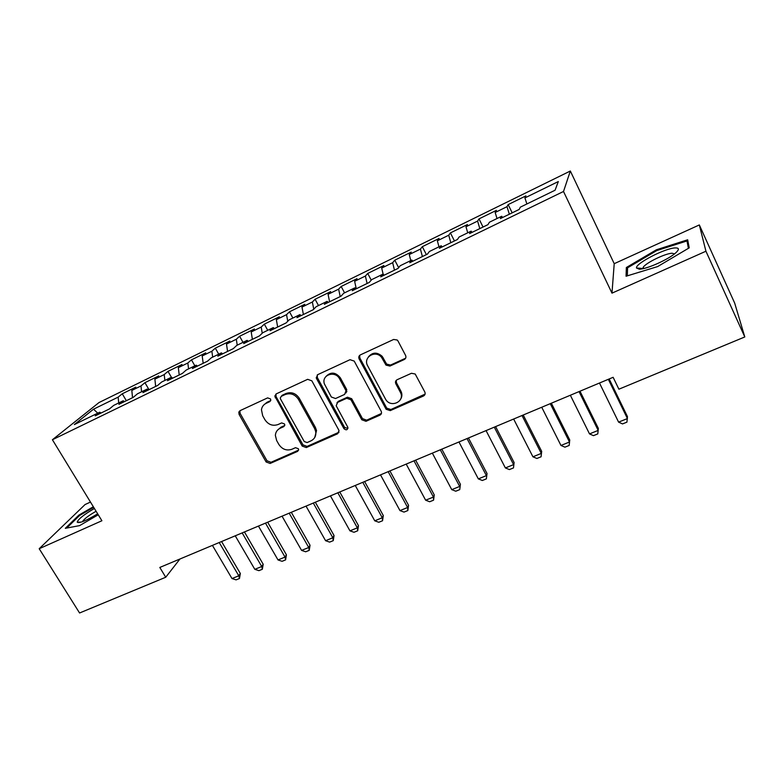 <?xml version="1.0" encoding="UTF-8"?>
<svg xmlns="http://www.w3.org/2000/svg" width="784" height="784" viewBox="0 0 784 784"><rect width="100%" height="100%" fill="white"/><g stroke="black" fill="none" stroke-linecap="round" stroke-linejoin="round"><path stroke-width="1.18" d="M270.509 398.929L267.618 397.88L240.169 410.6L238.797 412.237L239.12 414.462L266.109 461.972L270.147 463.462L297.587 451.388L298.645 449.614L298.381 448.732L295.509 447.684L291.932 449.261C286.611 450.976 282.26 449.389 278.879 444.479L276.634 440.51L275.37 435.394C275.615 432.102 277.213 429.73 280.153 428.27L283.739 426.663L284.798 424.987L284.514 423.958L281.642 422.909L278.055 424.536C272.734 426.3 268.363 424.703 264.943 419.754L262.689 415.736L261.454 409.728C261.925 406.778 263.493 404.642 266.158 403.319L269.745 401.663L270.784 400.144L270.509 398.929M404.221 359.552C405.857 358.602 406.308 357.22 405.583 355.417L397.998 341.001L397.204 340.011L393.637 339.462L360.415 354.868C358.817 355.818 358.396 357.181 359.141 358.964L386.11 409.258L390.275 410.62L423.438 396.028C425.075 395.097 425.536 393.754 424.81 391.98L415.197 374.017L411.453 373.282L397.155 379.701C395.538 380.642 395.097 381.994 395.832 383.768L400.32 392.216C405.544 401.222 391.01 408.415 385.738 399.507L367.667 365.824C362.649 357.396 375.428 349.507 381.543 357.337L385.993 365.099L389.922 366.069L404.221 359.552L405.779 357.867M705.933 251.223L699.328 224.939L614.215 263.679L611.981 293.147L705.933 251.223L744.8 336.953L618.899 389.197L613.127 377.3L159.809 567.449L165.728 577.249L179.948 559.002M611.981 293.147L563.51 191.482L52.41 439.746L99.019 402.545L570.34 171.01L563.51 191.482M90.483 502.074L85.084 504.533L39.2 548.722L101.891 520.752L52.41 439.746M39.2 548.722L79.576 612.99L165.728 577.249M311.856 380.828L307.651 379.319L276.321 393.842L274.812 396.087L302.183 446.067L306.289 447.566L337.581 433.797L339.041 430.543L311.856 380.828M317.755 374.634L350.007 359.689L354.211 361.091L381.171 411.228C381.896 412.962 381.465 414.285 379.887 415.187L366.01 421.292L361.796 419.773L350.958 399.781L346.734 398.262L337.63 402.368L336.179 405.759L347.861 427.329C347.577 430.073 346.273 430.524 343.941 428.652L316.569 378.652L316.256 377.859L317.755 374.634M126.342 400.712L122.255 393.784L118.178 397.116L93.512 409.199L74.343 424.575L99.705 412.217L95.256 415.853L109.388 408.974L113.739 405.377L123.176 400.771L118.894 404.338L133.27 397.341L137.465 393.803L147.078 389.119L142.953 392.627L157.594 385.493L161.622 382.033L171.402 377.261L167.453 380.701L182.358 373.439L186.22 370.038L196.176 365.187L192.394 368.549L207.584 361.15L211.259 357.837L221.402 352.888L217.805 356.181L233.279 348.645L236.758 345.401L247.097 340.364L243.687 343.578L259.455 335.895L262.738 332.739L273.273 327.604L270.059 330.73L286.121 322.91L289.208 319.833L299.939 314.609L296.94 317.647L313.306 309.67L316.177 306.691L327.114 301.36L324.331 304.31L341.011 296.185L343.666 293.285L354.809 287.855L352.251 290.717L369.264 282.426L371.685 279.633L383.043 274.096L380.72 276.85L398.066 268.402L400.252 265.707L411.835 260.063L409.748 262.718L427.447 254.094L429.377 251.507L441.186 245.745L439.363 248.293L457.415 239.502L459.091 237.023L471.135 231.153L469.577 233.583L487.991 224.616L489.392 222.244L501.691 216.257L500.398 218.569L519.204 209.416L520.311 207.172L555.062 190.238L558.316 181.555L524.917 197.911L526.887 203.967M122.255 393.784L135.818 387.139L131.82 390.432L140.993 385.944L141.59 391.794M149.019 389.668L144.932 382.67L140.993 385.944M144.932 382.67L158.721 375.908L154.879 379.142L164.209 374.576L164.885 380.446M172.745 378.123L171.402 377.261L167.992 371.361L164.209 374.576M167.992 371.361L182.015 364.482L178.331 367.657L187.827 363.002L188.572 368.892M194.863 365.824L191.453 359.856L187.827 363.002M191.453 359.856L205.722 352.859L202.194 355.965L211.866 351.232L212.689 357.141M218.726 354.192L215.316 348.155L211.866 351.232M215.316 348.155L229.839 341.04L226.488 344.068L236.317 339.256L237.229 345.176M243.011 342.353L239.61 336.248L236.317 339.256M239.61 336.248L254.388 329.006L251.203 331.965L261.209 327.065L262.238 333.22M267.726 330.309L264.326 324.135L261.209 327.065M264.326 324.135L279.359 316.756L276.36 319.647L286.552 314.649L287.757 321.283M292.883 318.039L289.482 311.797L286.552 314.649M289.482 311.797L304.79 304.29L301.977 307.093L312.355 302.016L313.767 309.2M318.49 305.554L315.09 299.243L312.355 302.016M315.09 299.243L330.681 291.599L328.065 294.323L338.629 289.149L340.207 296.577M344.568 292.853L341.167 286.464L338.629 289.149M341.167 286.464L357.043 278.673L354.633 281.309L365.393 276.037L367.088 283.485M371.244 280.143L367.725 273.44L365.393 276.037M367.725 273.44L383.895 265.511L381.69 268.059L392.657 262.689L394.47 270.157M398.654 267.677L394.773 260.18L392.657 262.689M394.773 260.18L411.237 252.105L409.258 254.555L420.43 249.087L422.38 256.564M426.378 254.614L422.321 246.676L420.43 249.087M422.321 246.676L439.099 238.444L437.354 240.796L448.732 235.22L450.82 242.717M454.446 240.953L450.398 232.907L448.732 235.22M450.398 232.907L467.489 224.528L465.98 226.772L477.583 221.088L479.808 228.605M483.042 227.027L479.004 218.883L477.583 221.088M479.004 218.883L496.429 210.337L495.165 212.484L506.993 206.692L509.355 214.208M512.187 212.836L508.159 204.595L506.993 206.692M508.159 204.595L525.927 195.882L524.917 197.911M501.691 216.257L502.632 217.482M471.135 231.153L472.125 232.338M495.165 212.484L497.017 218.53M441.186 245.745L442.215 246.901M465.98 226.772L467.725 232.819M411.835 260.063L412.894 261.18M437.354 240.796L438.981 246.823M383.043 274.096L384.14 275.184M409.258 254.555L410.787 260.572M354.809 287.855L355.946 288.914M381.69 268.059L383.141 274.194M327.114 301.36L328.28 302.389M354.633 281.309L356.269 288.757M346.871 391.647L346.214 390.422M299.939 314.609L301.134 315.599M328.065 294.323L329.594 301.752M273.273 327.604L274.498 328.574M301.977 307.093L303.388 314.502M247.097 340.364L248.352 341.305M276.36 319.647L277.663 327.036M221.402 352.888L222.685 353.8M251.203 331.965L252.389 339.335M196.176 365.187L197.49 366.069M226.488 344.068L227.576 351.418M202.194 355.965L203.183 363.296M147.078 389.119L148.441 389.952M178.331 367.657L179.222 374.968M123.176 400.771L124.568 401.575M154.879 379.142L155.673 386.434M99.705 412.217L101.107 413.001M131.82 390.432L132.525 397.704M744.8 336.953L734.677 303.094L699.328 224.939M614.215 263.679L570.34 171.01M401.29 396.498L401.79 396.273M93.512 409.199L97.755 413.168M118.178 397.116L118.698 402.956M93.335 506.748L78.919 515.088L65.297 528.328L79.605 525.613L98.245 514.784M626.357 267.511L626.063 276.233L657.658 266.57L689.224 247.842L687.666 239.786L656.424 249.763L626.357 267.511L627.504 269.941M270.705 400.575L267.079 402.251L263.865 404.887M277.556 430.112L281.035 427.153L284.739 425.477M239.933 410.728L240.1 413.374L267.011 460.786L271.039 462.276L298.616 450.114M275.958 394.048L276.115 396.714L303.006 444.9L307.093 446.4L339.041 432.2M281.338 396.312L280.27 397.958L280.554 399.056L304.221 441.519L307.103 442.568L310.915 440.882C314.619 439.001 316.226 435.943 315.736 431.71L314.619 428.564L298.449 399.36C295.009 394.313 290.58 392.706 285.16 394.538L281.338 396.312L282.22 395.254L281.25 396.351M314.766 437.443L316.53 430.573L315.423 427.437L314.619 428.564M282.22 395.254L286.033 393.49C291.442 391.657 295.862 393.254 299.292 398.292L315.423 427.437M336.963 402.79L338.384 401.29L347.469 397.194L351.673 398.713L362.492 418.646L366.687 420.165L381.426 413.452M317.226 374.958L317.373 377.633L344.666 427.525L347.949 428.368M339.599 378.868C335.356 370.175 321.273 374.762 324.341 383.778L331.338 397.008L335.542 398.527L344.637 394.411L346.009 390.706L339.599 378.868L340.354 377.839C335.63 372.067 330.828 371.616 325.948 376.487M346.077 392.902L346.744 389.658L345.871 390.412M340.354 377.839L346.606 389.364M368.392 356.936C372.478 352.114 377.075 351.918 382.2 356.348L386.639 364.099L390.55 365.06L404.828 358.562M400.644 399.164C402.202 396.635 402.3 393.97 400.918 391.147L400.32 392.216M396.224 380.377L396.449 382.719L400.918 391.147M359.709 355.328L359.846 357.984L386.747 408.15L390.893 409.513L425.085 394.117M79.331 515.764L78.919 515.088M656.806 250.576L656.424 249.763M212.415 545.38L231.995 578.553L238.797 575.799L219.226 542.528M240.335 573.476L239.483 578.494L238.797 575.799L240.335 573.476L221.568 541.548M239.483 578.494L236.092 579.866L231.995 578.553M235.239 535.805L254.81 569.321L261.729 566.528L242.168 532.904M263.179 564.225L262.356 569.262L261.729 566.528L263.179 564.225L244.432 531.954M262.356 569.262L258.896 570.664L254.81 569.321M258.446 526.074L278.006 559.943L285.033 557.091L265.482 523.124M286.415 554.807L285.601 559.884L285.033 557.091L286.415 554.807L267.667 522.213M285.601 559.884L282.093 561.305L278.006 559.943M94.394 508.483C84.035 514.539 78.312 519.057 77.224 522.056L77.263 522.232C79.488 523.487 86.289 520.684 97.667 513.834M96.099 511.266C89.072 515.255 84.613 518.577 82.702 521.242L82.516 521.693M66.699 528.063L79.635 515.46L93.688 507.326M675.21 247.92C665.038 248.136 635.128 263.669 636.49 268.01L639.283 269.186C646.467 269.343 669.026 259.22 675.926 252.683C679.424 249.381 679.179 247.803 675.21 247.92M674.465 253.908L672.143 253.242C665.41 253.33 645.712 262.914 643.213 267.285L642.88 268.696M627.337 275.85L627.572 267.814L656.718 250.596L686.99 240.953L688.401 248.332M688.548 244.363L686.99 240.953M282.044 516.176L301.585 550.397L308.739 547.506L289.198 513.177M310.033 545.243L309.239 550.348L308.739 547.506L310.033 545.243L291.295 512.295M309.239 550.348L305.662 551.789L301.585 550.397M239.179 411.414L239.688 411.835M306.034 506.111L325.566 540.695L332.837 537.755L313.306 503.063M334.043 535.511L333.269 540.646L332.837 537.755L334.043 535.511L315.325 502.221M333.269 540.646L329.633 542.116L325.566 540.695M330.436 495.88L349.948 530.837L357.337 527.838L337.835 492.773M358.464 525.613L357.7 530.788L357.337 527.838L358.464 525.613L339.766 491.97M357.7 530.788L354.005 532.277L349.948 530.837M355.25 485.472L374.742 520.801L382.269 517.754L362.786 482.307M383.298 515.549L382.553 520.762L382.269 517.754L383.298 515.549L364.619 481.543M382.553 520.762L378.799 522.271L374.742 520.801M316.226 377.702L316.903 378.221M380.505 474.879L399.967 510.59L407.621 507.493L388.168 471.664M408.562 505.308L407.837 510.56L407.621 507.493L408.562 505.308L389.903 470.929M407.837 510.56L404.015 512.099L399.967 510.59M406.2 464.099L425.634 500.202L433.425 497.056L414.001 460.825M434.258 494.9L433.562 500.182L433.425 497.056L434.258 494.9L415.638 460.139M433.562 500.182L429.671 501.75L425.634 500.202M401.682 393.147L400.879 393.509M432.347 453.132L451.751 489.637L459.679 486.433L440.285 449.8M460.414 484.306L459.738 489.618L460.414 484.306L441.823 449.154M459.738 489.618L455.778 491.215L451.751 489.637M458.963 441.97L478.328 478.887L486.394 475.623L467.039 438.579M487.021 473.516L486.364 478.867L487.021 473.516L468.469 437.982M486.364 478.867L482.346 480.494L478.328 478.887M486.06 430.602L505.376 467.94L513.589 464.618L494.283 427.153M514.108 462.54L513.481 467.93L514.108 462.54L495.596 426.594M513.481 467.93L509.384 469.577L505.376 467.94M513.647 419.028L532.924 456.798L541.274 453.417L522.017 415.52M541.685 451.368L541.078 456.788L541.685 451.368L523.222 415.01M541.078 456.788L536.903 458.473L532.924 456.798M541.734 407.249L560.962 445.459L569.468 442.009L550.26 403.672M569.752 439.991L569.174 445.449L569.752 439.991L551.348 403.211M569.174 445.449L564.931 447.164L560.962 445.459M570.35 395.244L589.509 433.905L598.182 430.396L579.033 391.598M589.509 433.905L593.468 435.649L597.79 433.905L598.349 428.407L579.993 391.196M599.486 383.023L618.596 422.135L627.425 418.558L608.335 379.309M618.596 422.135L622.525 423.919L626.935 422.145L627.465 416.608L609.168 378.966M267.079 402.251L266.158 403.319M284.612 425.545L283.739 426.663M281.035 427.153L280.153 428.27M298.42 450.222L297.587 451.388M271.039 462.276L270.147 463.462M267.011 460.786L266.109 461.972M240.1 413.374L239.12 414.462M270.647 400.604L269.745 401.663M338.325 432.65L337.581 433.797M307.093 446.4L306.289 447.566M303.006 444.9L302.183 446.067M276.115 396.714L275.213 397.772M299.292 398.292L298.449 399.36M286.033 393.49L285.16 394.538M380.534 414.079L379.887 415.187M366.687 420.165L366.01 421.292M362.492 418.646L361.796 419.773M351.673 398.713L350.958 399.781M347.469 397.194L346.734 398.262M338.384 401.29L337.63 402.368M344.666 427.525L343.941 428.652M317.373 377.633L316.569 378.652M390.55 365.06L389.922 366.069M386.247 363.521L385.61 364.531M383.298 357.965L382.641 358.954M396.449 382.719L395.832 383.768M423.987 394.95L423.438 396.028M390.893 409.513L390.275 410.62M386.649 407.984L386.022 409.091M359.846 357.984L359.141 358.964M239.777 411.159L238.797 412.237M275.713 395.038L274.812 396.087M316.53 430.573L315.736 431.71M346.744 389.658L346.009 390.706M317.059 376.839L316.256 377.859M386.639 364.099L385.993 365.099M382.2 356.348L381.543 357.337M386.747 408.15L386.11 409.258M81.35 522.095L77.263 522.232M642.802 268.461L636.49 268.01M643.782 268.491L643.213 267.285"/></g></svg>

